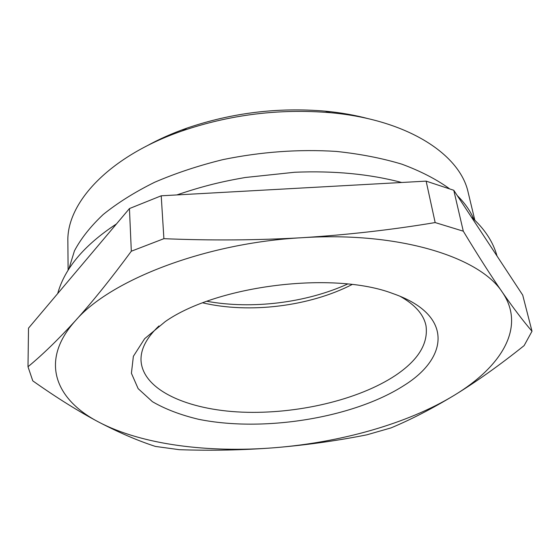 <?xml version="1.0" encoding="UTF-8"?>
<svg xmlns="http://www.w3.org/2000/svg" width="560" height="560" viewBox="0 0 560 560"><rect width="100%" height="100%" fill="white"/><g stroke="black" fill="none" stroke-linecap="round" stroke-linejoin="round"><path stroke-width="0.84" d="M129.444 208.565L131.313 251.216C111.195 278.551 92.575 301.7 75.453 320.67C109.935 280.259 204.967 242.914 302.274 237.699C399.868 231.406 480.221 257.348 502.376 292.292C526.372 327.306 501.102 366.961 454.356 395.234C432.138 408.653 411.033 419.538 391.041 427.889L366.821 434.833C336.637 440.832 305.858 445.13 274.491 447.734C243.096 450.149 211.358 450.8 179.27 449.68L155.421 446.425C138.173 440.853 119.385 432.796 99.057 422.247C78.708 411.502 56.616 397.712 32.781 380.863L28 366.744L28.511 328.146L129.444 208.565L161.217 195.797L426.139 181.132L453.782 190.281L522.711 295.099L532 331.254L524.125 345.611C499.744 365.12 476.483 381.661 454.356 395.234C407.344 423.871 340.445 442.463 274.491 447.734C208.628 452.998 142.359 444.899 99.057 422.247C55.888 400.043 38.871 361.284 75.453 320.67C58.296 339.465 42.476 354.823 28 366.744M404.194 385.364C353.577 418.047 263.284 432.509 198.464 419.265C180.586 414.988 165.249 409.136 152.446 401.702L138.145 388.64L131.418 373.289L133.364 356.328L144.648 338.695L165.305 321.545C217.056 285.229 333.963 270.872 392.966 293.594C453.229 314.433 449.127 357.371 404.194 385.364M532 331.254C523.523 321.447 513.646 308.455 502.376 292.292C491.05 275.919 478.023 255.549 463.295 231.182L435.162 222.565C392.014 229.789 347.718 234.829 302.274 237.699C256.788 240.317 210.665 240.646 163.898 238.672L161.217 195.797M131.313 251.216L163.898 238.672M347.627 284.025C306.054 302.883 251.881 309.533 206.976 301.294M352.079 284.529C309.54 306.418 249.354 313.81 202.776 302.855M400.19 296.345C415.198 304.815 423.801 314.65 426.013 325.836C428.407 343.623 418.208 360.171 395.409 375.466C358.218 400.113 296.534 414.337 242.116 412.146C187.908 409.92 143.017 390.313 141.036 360.829C140.476 349.433 146.447 337.813 158.956 325.962M146.657 146.02C158.893 139.237 172.326 133.266 186.97 128.107C231.84 112.805 277.9 107.149 325.143 111.139C340.599 112.602 355.082 115.15 368.592 118.769M68.103 270.172L67.872 241.752C66.409 203.07 108.591 156.408 182.161 130.921C230.335 114.52 279.783 108.451 330.491 112.707C408.037 119.644 460.257 154.707 468.202 192.598L474.845 220.227M68.852 268.989L74.452 250.838C80.969 238.525 90.566 226.408 103.229 214.487C117.628 202.867 134.729 192.136 154.546 182.308C175.693 173.187 198.548 165.613 223.097 159.579C261.289 151.774 299.04 149.058 336.336 151.424C360.136 153.937 382.004 158.193 401.94 164.199C420.448 171.073 436.191 179.172 449.176 188.503M457.289 195.615C464.877 203.112 470.386 210.994 473.83 219.261M435.162 222.565L426.139 181.132M463.295 231.182L453.782 190.281M186.97 128.107L182.161 130.921M325.143 111.139L330.491 112.707M497.042 256.067C493.129 241.836 484.568 228.816 471.359 217.007M401.646 182.483C369.705 174.027 334.075 170.618 294.77 172.249L245.189 177.506C222.754 181.447 204.379 185.584 176.841 194.929M116.473 223.93C84.273 245.084 64.68 268.296 57.694 293.573"/></g></svg>
